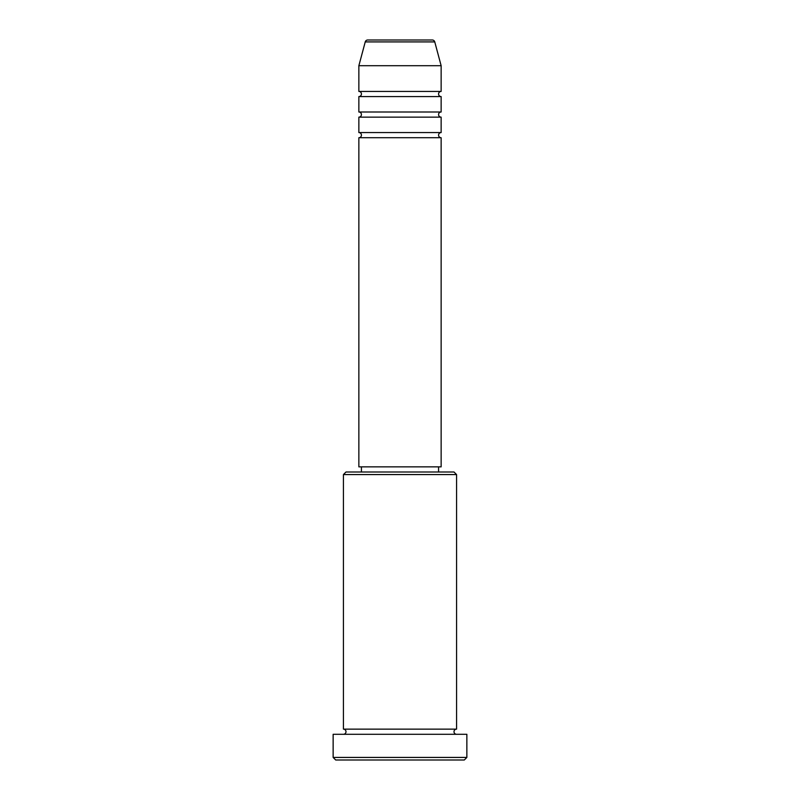 <?xml version="1.0" encoding="UTF-8"?>
<svg xmlns="http://www.w3.org/2000/svg" width="800" height="800" viewBox="0 0 800 800"><rect width="100%" height="100%" fill="white"/><g stroke="black" fill="none" stroke-linecap="round" stroke-linejoin="round"><path stroke-width="1.2" d="M434.76 41.91L365.24 41.91A2.57 2.57 0 0 1 367.72 40L432.28 40A2.57 2.57 0 0 1 434.76 41.91L441.14 65.71L358.86 65.71L358.86 91.43A2.57 2.57 0 0 1 361.43 94A2.57 2.57 0 0 1 358.86 96.57L358.86 112A2.57 2.57 0 0 1 361.43 114.57A2.57 2.57 0 0 1 358.86 117.14L358.86 132.57A2.57 2.57 0 0 1 361.43 135.14A2.57 2.57 0 0 1 358.86 137.71L358.86 466.86L441.14 466.86L441.14 137.71L358.86 137.71M441.14 65.71L441.14 91.43A2.57 2.57 0 0 0 438.57 94A2.57 2.57 0 0 0 441.14 96.57L441.14 112A2.57 2.57 0 0 0 438.57 114.57A2.57 2.57 0 0 0 441.14 117.14L441.14 132.57A2.57 2.57 0 0 0 438.57 135.14A2.57 2.57 0 0 0 441.14 137.71M343.43 474.57L346 472L454 472L456.57 474.57L343.43 474.57L343.43 729.14A2.57 2.57 0 0 1 346 731.71A2.57 2.57 0 0 1 343.43 734.29M464.29 760L335.71 760L333.14 757.43L466.86 757.43L464.29 760M456.57 474.57L456.57 729.14A2.57 2.57 0 0 0 454 731.71A2.57 2.57 0 0 0 456.57 734.29M441.14 117.14L358.86 117.14M441.14 132.57L358.86 132.57M361.43 466.86L361.43 472M438.57 466.86L438.57 472M456.57 729.14L343.43 729.14M466.86 757.43L466.86 734.29L333.14 734.29L333.14 757.43M365.24 41.91L358.86 65.71M441.14 91.43L358.86 91.43M441.14 96.57L358.86 96.57M441.14 112L358.86 112"/></g></svg>
